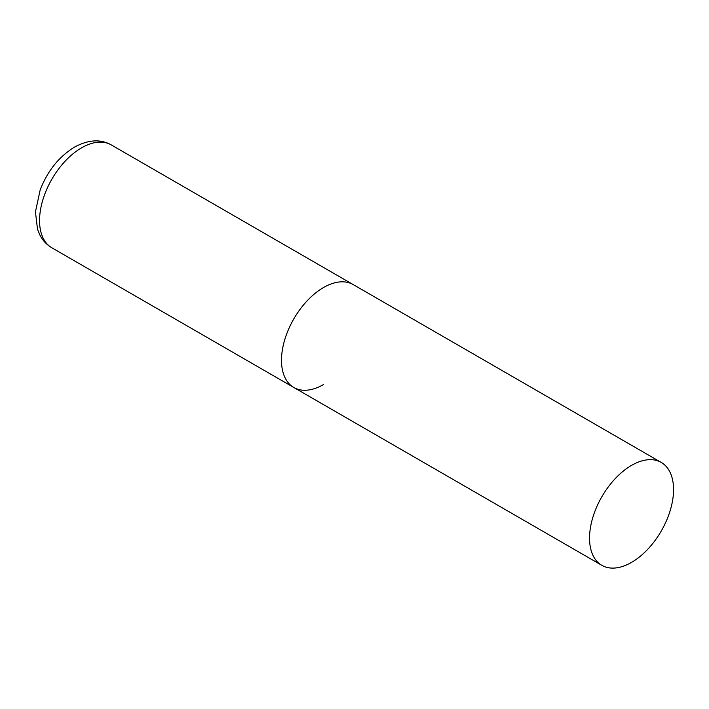 <?xml version="1.0" encoding="UTF-8"?>
<svg xmlns="http://www.w3.org/2000/svg" width="709" height="709" viewBox="0 0 709 709"><rect width="100%" height="100%" fill="white"/><g stroke="black" fill="none" stroke-linecap="round" stroke-linejoin="round"><path stroke-width="1.06" d="M323.508 384.544A59.405 34.298 -60 0 1 293.81 387.486A59.405 34.298 -60 0 1 284.699 339.886A59.405 34.298 -60 0 1 323.508 287.535A59.405 34.298 -60 0 1 353.206 284.593A59.405 34.298 120 0 0 307.431 300.51A59.405 34.298 120 0 0 281.5 360.287A59.405 34.298 120 0 0 293.81 387.486L51.854 247.796A59.405 34.298 -60 0 1 42.753 200.195A59.405 34.298 -60 0 1 81.562 147.844A59.405 34.298 -60 0 1 111.26 144.902C100.643 138.875 88.368 139.62 74.427 147.144C58.927 156.724 47.503 170.993 40.156 189.95L35.45 211.902L37.515 229.308L39.917 235.087C42.7 240.502 46.688 244.729 51.854 247.796M673.55 489.627A59.405 34.298 120 0 0 661.249 462.436A59.405 34.298 120 0 0 615.474 478.353A59.405 34.298 120 0 0 589.542 538.131A59.405 34.298 120 0 0 601.844 565.33A59.405 34.298 120 0 0 647.618 549.413A59.405 34.298 120 0 0 673.55 489.627M661.249 462.436L111.26 144.902M293.81 387.486L601.844 565.33"/></g></svg>
